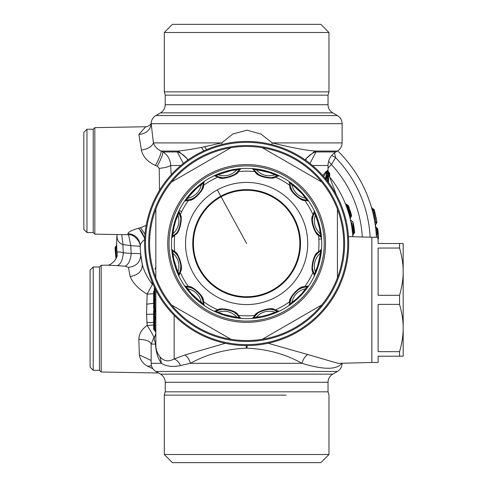 <?xml version="1.0" encoding="UTF-8"?>
<svg xmlns="http://www.w3.org/2000/svg" width="487" height="487" viewBox="0 0 487 487"><rect width="100%" height="100%" fill="white"/><g stroke="black" fill="none" stroke-linecap="round" stroke-linejoin="round"><path stroke-width="0.73" d="M197.698 153.935A102.063 102.063 0 0 0 157.064 292.431A102.063 102.063 0 0 0 295.56 333.065A102.063 102.063 0 0 0 336.2 194.569A102.063 102.063 0 0 0 197.698 153.935A102.063 102.063 0 0 0 157.064 292.431A102.063 102.063 0 0 0 295.56 333.065A102.063 102.063 0 0 0 336.2 194.569A102.063 102.063 0 0 0 197.698 153.935M230.935 339.275A97.053 97.053 0 0 0 262.323 339.275L321.724 304.978A97.053 97.053 0 0 0 337.424 277.797L337.424 209.203L337.424 277.797A97.053 97.053 0 0 0 321.724 182.022L262.323 147.725L321.724 182.022A97.053 97.053 0 0 0 171.534 182.022L230.935 147.725L171.534 182.022A97.053 97.053 0 0 0 230.935 339.275L171.534 304.978L230.935 339.275A97.053 97.053 0 0 0 321.724 304.978L275.405 331.726M155.84 209.203L155.84 277.797L155.84 209.203A97.053 97.053 0 0 1 171.534 182.022M324.22 243.5A77.591 77.591 0 0 1 246.629 321.091A77.591 77.591 0 0 1 169.038 243.5A77.591 77.591 0 0 1 246.629 165.909A77.591 77.591 0 0 1 324.22 243.5M188.999 200.242L189.595 199.633A18.786 18.786 0 0 0 189.906 199.548A18.786 18.786 0 0 1 189.595 199.633L188.999 200.242C193.887 201.697 205.319 187.745 203.463 185.456A72.338 72.338 0 0 1 217.945 177.091L219.168 176.994L215.826 175.764L220.264 173.987L219.266 173.524L222.876 172.215L231.556 169.89L240.846 168.63L238.265 171.643C238.733 174.553 221.859 180.927 218.346 177.219L214.201 175.764L222.876 172.215A75.138 75.138 0 0 0 210.609 177.56A75.138 75.138 0 0 1 312.569 207.48A75.138 75.138 0 0 1 282.655 309.44A75.138 75.138 0 0 1 180.689 279.52A75.138 75.138 0 0 1 210.609 177.56A75.138 75.138 0 0 0 197.083 187.014M326.552 177.025L326.369 176.519L327.337 176.58L327.629 177.804L326.424 177.804L326.826 175.442L328.061 175.43L326.625 176.976L326.576 180.056M326.546 176.361L326.826 175.442M327.629 181.401L327.629 177.804L328.36 177.804L328.061 175.43M153.649 310.383L153.649 328.719A1.881 1.881 0 0 0 154.318 330.156L154.318 328.719L153.649 328.719A1.881 1.881 0 0 0 154.318 330.156L154.945 330.685L154.318 330.156A1.881 1.881 0 0 1 153.649 328.719M153.649 308.101L153.649 291.214M153.649 296.102L153.649 298.945M328.36 175.217L328.488 176.878L329.778 174.078A1.881 1.881 0 0 0 329.236 172.745A1.881 0.858 -45 0 1 329.346 172.952M328.281 175.174L328.488 176.878C327.672 172.38 326.899 172.794 326.168 178.132L325.486 178.132L326.966 172.246L326.442 171.984M328.08 174.669L328.536 173.561L329.291 174.991M327.836 173.342L328.536 173.561L329.011 172.629L329.778 175.016L329.79 174.078M329.638 175.74L329.078 176.848L329.644 175.74A1.881 1.881 0 0 0 329.79 175.016M329.078 176.848L329.322 175.886M328.524 182.588L328.524 178.479M154.318 318.62A1.881 1.881 0 0 0 153.649 320.062L155.84 319.533L154.945 319.533L154.945 318.096A2.502 2.502 0 0 0 155.84 316.179L154.945 317.14L154.945 311.418A1.254 0.676 130 0 0 154.945 310.456L154.318 309.933L154.945 310.456L154.318 309.933L154.318 310.895L155.84 312.374L155.84 316.179L154.318 318.62L154.945 318.096A1.254 0.676 50 0 0 154.945 317.14L153.649 317.664L153.649 310.895L154.318 310.895L154.318 318.62A1.881 1.881 0 0 0 153.649 320.062A1.881 1.881 0 0 1 154.318 318.62L154.318 328.719L154.945 329.242L154.945 330.685L155.84 332.603L154.945 330.685A2.502 2.502 0 0 1 155.84 332.603M154.318 302.202L153.649 300.759M354.159 233.383L354.639 231.873L354.329 229.274M353.507 224.026L354.652 232.025M354.061 233.492L354.639 231.873L353.525 224.123M354.195 228.281L354.019 227.094M353.939 226.552L353.879 226.212M353.513 224.05L353.44 223.673M350.695 215.607L350.232 215.911L350.804 217.05L350.695 215.607L351.486 215.077L351.097 216.794L351.547 215.68A1.881 1.881 0 0 1 351.097 216.794L347.84 206.251L348.68 206.245L347.937 205.313A1.881 1.881 0 0 1 348.625 206.117A1.881 1.881 0 0 0 347.937 205.313L345.782 203.913L347.84 205.246L345.782 203.913L347.84 206.251L347.84 205.246M348.199 211.656L348.558 212.813M349.216 207.748L348.905 206.865M349.989 210.043L350.555 211.863M350.743 212.484L351.237 214.177M350.494 211.662L350.713 212.387M350.95 213.172L351.054 213.543M351.255 214.256L351.364 214.651L351.255 214.256M323.563 176.434L326.643 172.014M328.561 172.179L329.011 172.629A1.881 0.858 -45 0 1 329.236 172.745L327.544 170.249L326.972 171.266L327.97 173.171L328.561 172.179M154.318 309.933A1.881 1.881 0 0 1 153.649 308.496L154.318 308.496L154.318 309.933L154.945 310.456L154.945 309.02L155.657 309.02M354.019 233.523L353.452 234.028L353.939 233.59L352.832 223.314M350.269 219.211A2.192 2.192 0 0 0 351.054 220.441L352.643 221.682M351.547 215.68L348.363 205.697M322.753 175.515L326.375 171.223L326.57 171.972L326.972 171.266M326.393 171.777L326.375 171.223M327.848 171.357L327.544 170.249M320.83 462.65L172.435 462.65L164.296 454.511L328.969 454.511L320.83 462.65M155.25 310.322L154.945 310.456L155.84 312.374L154.945 310.456M155.84 316.185L155.84 319.533L154.945 319.533L154.945 329.242L155.84 329.242L154.994 329.395M94.819 127.637L94.819 234.137L93.224 232.543L93.224 129.232L94.819 127.637L145.729 126.748L138.874 134.455L141.4 150.051C142.922 156.771 147.622 161.909 155.493 165.446L157.271 166.183L159.219 168.38C164.697 167.826 168.52 166.864 170.681 165.501C170.389 159.559 167.802 155.043 162.926 151.95L177.335 151.95L178.309 151.043L187.276 158.78C183.52 154.781 180.202 152.504 177.335 151.95L183.307 163.455M188.079 159.9L187.276 158.78L187.513 160.302M353.416 234.058L352.783 235.611L353.501 233.985L352.716 228.214L352.01 228.494L352.716 234.758M351.511 222.516L352.716 228.214M336.426 194.995L329.486 176.678A106.446 106.446 0 0 1 351.705 226.485L351.991 228.354M352.405 226.546L351.705 226.485L351.59 225.761M346.841 205.557L346.184 205.824M351.005 216.892L350.171 218.815L349.489 216.112L350.232 215.911L346.902 205.636M350.183 218.852L350.883 217.007A1.881 1.881 0 0 1 350.817 217.062L350.183 218.852L349.891 217.652L350.141 218.669M309.976 163.48L315.96 151.95M305.933 160.436L306.238 158.512L305.215 159.925M315.953 151.95C313.208 152.461 309.969 154.647 306.238 158.512L315.022 151.043L315.953 151.95L335.853 151.95C330.831 155.073 328.226 159.59 328.031 165.501L312.459 165.501M154.939 336.34L155.84 333.388L154.062 338.763L155.371 343.067L155.84 342.032L155.84 345.07C155.883 349.514 157.295 353.471 160.065 356.941L161.44 363.308L151.147 363.308C151.262 366.851 152.827 369.566 155.84 371.441L160.533 374.15L332.724 374.15C329.711 376.025 328.147 378.74 328.031 382.283L328.031 391.834L165.233 391.834L164.296 395.134L286.106 395.134M155.877 343.542L155.463 344.09C156.065 352.545 158.062 358.949 161.44 363.308C166.444 366.468 172.769 367.222 180.415 365.579L190.423 363.308C206.847 354.219 225.432 349.167 246.172 348.162L247.092 348.162C267.479 349.142 285.759 354.195 301.934 363.308C323.618 369.913 336.901 369.913 341.783 363.308L342.118 363.308C342.002 366.851 340.437 369.566 337.424 371.441L155.84 371.441M155.371 343.067L155.463 344.09L151.159 344.09L153.904 337.625L154.062 338.763M154.921 336.365L153.904 337.625C153.539 335.902 151.293 331.854 147.159 325.493L153.649 324.999M153.649 299.852L155.84 299.852L155.84 309.02M153.192 284.56L152.407 284.396L147.135 294.191L146.575 314.389L147.159 325.493C141.869 329.084 139.099 333.686 138.856 339.299L139.319 354.901C140.293 359.972 143.026 363.728 147.518 366.175L152.894 368.769M151.883 281.443L152.407 284.396C147.36 277.809 143.969 271.107 142.241 264.301L140.725 254.184C140.609 261.915 136.53 266.304 128.483 267.363L130.175 276.531C138.503 274.985 142.521 270.906 142.241 264.301L142.143 263.826A106.446 106.446 0 0 0 142.241 264.301M180.805 165.501L170.681 165.501L171.205 174.742M160.235 357.141C164.125 361.317 168.758 361.932 174.133 358.974L184.944 354.962L225.262 343.298M155.84 345.07L155.84 290.124M352.813 236.073L353.051 236.749M352.807 235.97L352.862 236.743A106.446 106.446 0 0 0 352.01 228.494M353.045 234.509L352.752 235.215M350.451 220.014L351.024 222.699M345.782 203.913L345.113 203.103A1.753 1.753 0 0 0 345.782 203.913L345.113 203.103M153.649 293.624L147.135 294.191C138.545 289.022 132.89 283.136 130.175 276.531M144.998 234.125L140.518 227.77L138.393 228.287C141.388 230.637 143.501 234.387 144.736 239.531C141.912 241.771 140.402 243.817 140.207 245.649A106.446 106.446 0 0 0 142.143 263.826M138.393 228.287C131.904 230.144 128.41 231.928 127.904 233.632C135.283 234.417 139.385 238.423 140.207 245.649L140.226 246.459M115.589 246.702L115.979 246.312L115.888 247.962L115.048 248.193A1.881 1.881 0 0 1 115.589 246.702L116.43 256.174L115.754 256.235L115.048 248.193L115.961 258.64M155.493 165.446C159.292 158.378 161.185 153.575 161.173 151.043L178.309 151.043C183.964 150.465 191.665 149.266 201.411 147.433L221.688 142.91L222.102 144.432M141.4 150.051C147.829 149.059 151.828 146.678 153.411 142.91C154.592 146.459 157.179 149.174 161.173 151.043L162.926 151.95C162.883 154.434 161.002 159.176 157.271 166.183M159.219 168.38L159.523 190.307M140.518 227.77L146.179 225.426M138.929 228.153L144.706 238.253M184.944 354.962C187.495 356.734 189.321 359.516 190.423 363.308L301.934 363.308C303.109 359.339 305.014 356.405 307.662 354.506L338.063 363.351L371.861 362.468L371.861 237.236L348.461 236.627M246.264 345.563L246.172 348.162M247 345.563L247.092 348.162M151.147 349.544L151.159 344.09C150.349 341.253 146.252 339.658 138.856 339.299M174.133 315.339L174.133 358.974C176.915 360.033 179.009 362.237 180.415 365.579M268.142 343.268L307.662 354.506M138.874 134.455C146.289 133.669 150.392 130.084 151.171 123.692L153.411 142.91L221.688 142.91L232.908 133.974L246.988 130.169L261.032 134.095L272.251 142.91L271.789 144.59M272.251 142.91C291.001 147.561 305.258 150.27 315.022 151.043L337.424 151.043C340.437 149.168 342.002 146.459 342.118 142.91L272.251 142.91M328.634 161.203L331.404 164.557L335.634 157.648L334.466 152.851M328.031 168.003L331.404 164.557A115.839 115.839 0 0 1 362.285 236.986M151.147 360.496L139.319 354.901M153.649 314.127L146.575 314.389M153.649 303.291L146.587 304.186M128.525 234.74L130.814 245.698A115.839 115.839 0 0 0 131.222 253.471C130.559 260.137 128.55 264.386 125.208 266.219L128.483 267.363M125.208 266.219L117.294 265.646C120.776 264.082 122.785 259.802 123.321 252.808L131.222 253.471C137.249 253.325 140.414 253.563 140.725 254.184L141.224 258.311M101.193 372.001L101.193 265.275L99.488 266.979L99.488 370.297L101.193 372.001L158.543 372.999M121.756 234.606L122.974 244.529L130.814 245.698L140.219 246.27M127.904 233.632L127.929 234.326M375.258 213.89L375.398 214.505M376.165 218.146L374.375 210.287A1.881 1.881 0 0 0 373.578 209.185A1.881 1.881 171.7 0 1 374.375 210.287A1.881 1.881 0 0 0 373.578 209.185L373.578 210.494L373.225 210.262L376.153 223.71L373.578 210.494L374.375 210.287L375.027 212.904M375.404 214.523L375.921 216.934M374.278 213.324L373.578 210.494M376.439 219.582L375.532 215.114M329.784 177.049L329.486 176.678A106.446 106.446 0 0 0 329.303 176.452L329.486 176.678A106.446 106.446 0 0 0 329.303 176.452M331.702 155.432L335.634 157.648A123.661 123.661 0 0 1 370.132 237.193M117.294 265.646L107.335 265.172M117.02 234.503C116.734 239.902 118.718 243.244 122.974 244.529A123.661 123.661 0 0 0 123.321 252.808C119.352 251.663 117.257 251.657 117.038 252.79L116.783 248.017L117.038 252.783A129.926 129.926 0 0 1 117.014 234.521A129.926 129.926 0 0 0 117.038 252.79C118.621 259.723 109.228 266.024 107.377 265.172M116.332 255.188L116.533 257.16M377.875 229.499L377.084 229.584L377.376 232.689L378.174 232.622L377.875 229.499A1.881 1.881 0 0 0 377.084 228.16A1.881 1.881 46.9 0 1 377.875 229.499A1.881 1.881 0 0 0 377.084 228.16L377.084 229.584L376.414 227.685L377.626 237.236M376.019 231.721L376.116 232.81L377.376 232.689L377.376 233.602A1.881 1.077 -4.7 0 0 378.174 232.622L378.502 237.875L377.705 238.813M378.216 233.133L378.253 233.65M378.326 234.667L378.381 235.513M374.795 211.936L374.88 212.302M376.853 221.95L376.019 222.09L376.159 223.734A1.881 1.881 -173.1 0 0 376.853 221.95L374.375 210.287A1.881 1.881 0 0 0 373.578 209.185L372.263 208.326L373.225 210.262L372.397 210.481M376.031 217.482L376.786 221.548M328.031 104.717L165.233 104.717L165.233 95.166L328.031 95.166L328.031 104.717C328.147 108.26 329.711 110.975 332.724 112.85L160.533 112.85L155.84 115.559C153.04 117.282 151.481 119.772 151.165 123.041L151.171 123.692L342.118 123.692L342.118 142.91M116.283 254.61L115.888 247.962L116.783 248.017L117.038 252.783L116.783 247.871M115.997 246.294A2.502 2.502 0 0 1 115.979 246.312L116.71 244.553M116.752 246.939L116.71 244.523M377.127 232.153L377.09 231.751M377.084 228.16L376.414 227.685A2.502 2.502 0 0 1 375.367 225.974L376.414 227.685M377.522 237.236L377.334 233.608L376.268 234.874L376.116 232.81L376.214 234.101M372.926 210.341L372.518 209.1M374.375 210.287A1.881 1.881 0 0 0 373.578 209.185A1.881 1.881 0 0 1 374.375 210.287A1.881 1.881 0 0 0 373.578 209.185L372.263 208.326A2.192 2.192 0 0 1 371.356 207.103L372.263 208.326L371.356 207.103A129.926 129.926 0 0 0 337.728 150.86A129.926 129.926 0 0 1 376.402 237.236M375.203 222.334L375.8 222.236L374.832 222.395L375.331 225.7L376.159 223.734L375.337 225.761L376.159 223.734M375.769 229.2A129.926 129.926 0 0 0 375.672 228.348L375.8 229.535L376.859 229.42M375.331 225.718L375.337 225.755A2.192 2.192 0 0 1 375.331 225.7L375.288 225.39M375.197 224.757L375.264 225.25M372.299 210.512L373.225 210.262M172.435 24.35L320.83 24.35L328.969 32.489L164.296 32.489L172.435 24.35M328.031 95.166L328.969 91.866L164.296 91.866L164.296 32.489M375.8 229.535A129.926 129.926 0 0 1 376.116 232.81M403.169 243.5L399.553 243.5L403.169 243.5L403.169 356.204L399.553 356.204L403.169 356.204M399.553 248.041C402.043 256.74 403.248 264.618 403.169 271.679C403.248 278.734 402.043 286.612 399.553 295.311L378.119 295.311L378.119 248.041L399.553 248.041L399.553 243.5L378.119 243.5L378.119 237.236L371.861 237.236M399.553 295.311L399.553 304.393C402.043 313.092 403.248 320.97 403.169 328.031C403.248 335.086 402.043 342.964 399.553 351.663L399.553 356.204L378.119 356.204L378.119 362.468L371.861 362.468M399.553 304.393L378.119 304.393L378.119 351.663L399.553 351.663M221.116 196.791A53.223 53.223 0 0 0 199.926 269.019A53.223 53.223 0 0 0 272.148 290.209A53.223 53.223 0 0 0 293.338 217.981A53.223 53.223 0 0 0 221.116 196.791L246.629 243.5M272.464 290.782A53.88 53.88 0 0 0 293.917 217.671A53.88 53.88 0 0 0 220.8 196.218A53.88 53.88 0 0 0 199.347 269.329A53.88 53.88 0 0 0 272.464 290.782M304.265 286.758L303.669 287.367A18.786 18.786 0 0 0 303.358 287.452A18.786 18.786 0 0 1 303.669 287.367L304.265 286.758C299.371 285.303 287.945 299.255 289.802 301.544L290.495 300.54A18.786 18.786 0 0 1 303.298 287.47A18.786 18.786 0 0 0 290.495 300.54L290.015 302.877M319.746 251.383L317.713 253.222A18.786 18.786 0 0 1 317.956 252.966L318.169 252.144C313.208 253.331 310.292 271.131 313.038 272.184L313.135 270.967L313.896 273.231M312.91 215.217L313.05 216.38L312.91 215.217C309.202 218.73 315.576 235.598 318.486 235.136L317.956 234.034L319.746 235.617M290.015 184.123L290.593 186.801A18.786 18.786 0 0 1 290.495 186.46L289.887 185.87C288.438 190.758 302.39 202.184 304.679 200.334L303.669 199.633L306.013 200.114M254.512 170.383L256.351 172.416A18.786 18.786 0 0 1 256.101 172.173L255.279 171.96C256.466 176.921 274.26 179.843 275.313 177.091L274.096 176.994L276.36 176.239M303.669 287.367L307.175 286.758L302.068 293.277L296.413 298.939L289.887 304.046M303.328 287.458C299.487 286.563 289.077 298.86 290.495 300.54M304.223 290.52L305.319 290.416L302.841 293.357L296.492 299.712L291.798 303.541L289.077 305.452L289.802 301.544A72.338 72.338 0 0 1 275.313 309.909L273.749 309.921L275.313 309.909L279.057 311.236L270.388 314.785A75.138 75.138 0 0 0 296.486 299.712L291.792 303.541L291.969 302.293A16.948 16.948 0 0 1 305.422 288.84L306.676 288.663L302.847 293.357A75.138 75.138 0 0 0 317.78 267.661M180.354 271.783L180.214 270.62C182.905 267.74 177.469 252.583 175.302 252.966L174.778 251.864C177.688 251.402 184.056 268.27 180.354 271.783L180.214 270.62A18.786 18.786 0 0 1 178.899 274.303L177.968 271.746L177.499 272.915L175.35 267.253A75.138 75.138 0 0 0 190.131 293.034M180.123 270.967L178.899 274.303A18.786 18.786 0 0 0 180.214 270.62M203.243 302.877L202.769 300.54L203.463 301.544L204.187 305.452L196.772 299.712L190.417 293.357L186.588 288.663L187.836 288.84L186.089 286.758L189.595 287.367C191.275 285.948 203.566 296.358 202.671 300.199A18.786 18.786 0 0 1 202.769 300.54L203.371 301.13C204.826 296.242 190.874 284.816 188.585 286.666L189.595 287.367M187.142 286.867A18.786 18.786 0 0 1 202.659 300.162A18.786 18.786 0 0 0 187.142 286.867M199.615 301.094L201.295 302.293A16.948 16.948 0 0 0 187.836 288.84L191.196 293.277L199.615 301.094L199.713 302.19L196.772 299.712A75.138 75.138 0 0 0 222.468 314.645M203.377 304.046L201.295 302.293L201.466 303.541M238.746 316.617L237.163 314.827L238.265 315.357L240.846 318.37L231.562 317.11L222.876 314.785L217.214 312.636L218.383 312.161L215.826 311.236L219.168 310.006C219.911 307.936 235.763 310.803 236.907 314.584A18.786 18.786 0 0 1 237.163 314.827L236.907 314.584A18.786 18.786 0 0 0 234.898 312.916A18.786 18.786 0 0 1 236.883 314.559L237.985 315.04C236.798 310.079 218.998 307.157 217.945 309.909L219.168 310.006M216.794 310.803A18.786 18.786 0 0 1 221.159 309.598A18.786 18.786 0 0 0 216.794 310.803M226.613 309.58A18.786 18.786 0 0 1 233.608 312.064A18.786 18.786 0 0 0 226.613 309.58M274.096 310.006L277.438 311.236L269.749 314.328L262.024 316.398L253.818 317.561L256.101 314.827C255.712 312.666 270.875 307.224 273.749 309.921A18.786 18.786 0 0 1 277.438 311.236A18.786 18.786 0 0 0 273.749 309.921M234.71 316.885L236.761 317.086A16.948 16.948 0 0 0 218.383 312.161L223.509 314.328L234.71 316.885L235.343 317.786L231.556 317.11A75.138 75.138 0 0 0 261.282 317.195M239.44 317.561L236.761 317.086L237.54 318.078M175.527 233.803A18.786 18.786 0 0 1 172.568 236.311L175.551 233.778C179.326 232.634 182.193 216.782 180.123 216.033L180.22 214.816A72.338 72.338 0 0 1 188.585 200.334L184.683 201.058L190.417 193.643L196.772 187.288L201.466 183.459L201.295 184.707L203.377 182.954L202.769 186.46C204.187 188.14 193.777 200.437 189.936 199.542M196.772 187.288L187.945 196.578L189.035 196.48L196.851 188.061L196.772 187.288L201.466 183.459L204.187 181.548L203.463 185.456L202.769 186.46M180.123 216.033L178.899 212.697L178.899 211.072L180.22 214.816C182.972 215.869 180.056 233.669 175.089 234.856L174.778 235.136A72.338 72.338 0 0 0 174.778 251.864L171.759 249.283L172.051 252.589L173.043 253.368L172.568 250.689L175.302 252.966M175.302 234.034L174.778 235.136L171.759 237.717L172.051 234.411L173.043 233.632L172.568 236.311L171.759 237.717M217.214 312.636L214.201 311.236L217.945 309.909A72.338 72.338 0 0 1 203.463 301.544L203.371 301.13M274.912 309.781C271.405 306.073 254.531 312.447 254.993 315.357A72.338 72.338 0 0 1 238.265 315.357L237.985 315.04M273 313.013L273.998 313.476L270.382 314.785L261.702 317.11L255.724 318.078L252.412 318.37L254.993 315.357L256.101 314.827M254.445 316.702A18.786 18.786 0 0 1 257.617 313.476A18.786 18.786 0 0 0 254.445 316.702M262.329 310.736A18.786 18.786 0 0 1 269.634 309.391A18.786 18.786 0 0 0 262.329 310.736M271.18 309.482A18.786 18.786 0 0 1 273.718 309.909A18.786 18.786 0 0 0 271.18 309.482M179.332 213.665A18.786 18.786 0 0 1 180.433 217.421A18.786 18.786 0 0 0 179.332 213.665M180.263 225.024A18.786 18.786 0 0 1 179.496 227.539A18.786 18.786 0 0 0 180.263 225.024M179.368 213.769L178.899 212.697L177.968 215.254L177.499 214.085L175.35 219.747L175.801 220.38L173.731 228.105L173.019 228.433L175.35 219.747A75.138 75.138 0 0 1 190.417 193.643L191.196 193.723M189.595 199.633L186.089 200.242L187.836 198.16L186.588 198.337M318.169 252.144L317.713 253.222C313.938 254.366 311.071 270.218 313.135 270.967M313.932 273.335A18.786 18.786 0 0 1 312.727 268.976A18.786 18.786 0 0 0 313.932 273.335M312.709 263.516A18.786 18.786 0 0 1 315.199 256.521A18.786 18.786 0 0 0 312.709 263.516M316.045 255.231A18.786 18.786 0 0 1 317.688 253.246A18.786 18.786 0 0 0 316.045 255.231M220.264 173.987L231.24 170.602L231.562 169.89L237.534 168.922L236.761 169.914L239.44 169.439L237.163 172.173L238.265 171.643A72.338 72.338 0 0 1 254.993 171.643L252.412 168.63L261.702 169.89L270.388 172.215L279.057 175.764L275.313 177.091A72.338 72.338 0 0 1 289.802 185.456L289.077 181.548L296.486 187.288L302.847 193.643L308.581 201.058L304.679 200.334A72.338 72.338 0 0 1 313.038 214.816L314.365 211.072L317.914 219.747L320.239 228.427L321.505 237.717L318.486 235.136A72.338 72.338 0 0 1 318.486 251.864L321.505 249.283L320.239 258.567L317.914 267.253L315.765 272.915L315.29 271.746L314.365 274.303M320.02 255.419L320.215 253.368A16.948 16.948 0 0 0 315.29 271.746L317.457 266.62L320.02 255.419L320.915 254.786L320.239 258.573A75.138 75.138 0 0 0 320.324 228.853M320.689 250.689L320.215 253.368L321.213 252.589M313.135 216.033L314.365 212.697A18.786 18.786 0 0 0 313.05 216.38C310.353 219.26 315.795 234.417 317.956 234.034M319.831 235.69A18.786 18.786 0 0 1 316.611 232.512A18.786 18.786 0 0 0 319.831 235.69M313.865 227.8A18.786 18.786 0 0 1 312.52 220.495A18.786 18.786 0 0 0 313.865 227.8M312.611 218.949A18.786 18.786 0 0 1 313.044 216.411A18.786 18.786 0 0 0 312.611 218.949M320.239 228.427L317.914 219.747L316.605 216.137L316.148 217.129L319.533 228.111L320.239 228.433L321.213 234.405L320.215 233.632L320.689 236.311M316.148 217.129L315.29 215.254A16.948 16.948 0 0 0 320.215 233.632L319.533 228.111M313.89 213.769L314.358 212.703L315.29 215.254L315.765 214.085M289.887 185.87L290.593 186.801C289.692 190.642 301.989 201.052 303.669 199.633M306.122 200.133A18.786 18.786 0 0 1 290.599 186.838A18.786 18.786 0 0 0 306.122 200.133M306.676 198.337L305.422 198.16L307.175 200.242M293.649 185.906L291.969 184.707A16.948 16.948 0 0 0 305.422 198.16L302.068 193.723L293.649 185.906L293.545 184.81L296.486 187.288A75.138 75.138 0 0 0 270.79 172.355M289.887 182.954L291.969 184.707L291.792 183.459M255.279 171.96L256.351 172.416C257.495 176.197 273.347 179.064 274.096 176.994M276.464 176.197A18.786 18.786 0 0 1 272.105 177.402A18.786 18.786 0 0 0 276.464 176.197M266.645 177.42A18.786 18.786 0 0 1 259.65 174.936A18.786 18.786 0 0 0 266.645 177.42M258.36 174.084A18.786 18.786 0 0 1 256.375 172.441A18.786 18.786 0 0 0 258.36 174.084M270.382 172.215L257.921 169.214L258.554 170.115L269.749 172.672L270.388 172.215L276.044 174.364L274.875 174.839L277.438 175.764M219.168 176.994L219.509 177.079A18.786 18.786 0 0 1 215.826 175.764A18.786 18.786 0 0 0 219.509 177.079C222.389 179.776 237.553 174.334 237.163 172.173M258.554 170.115L256.497 169.914A16.948 16.948 0 0 0 274.875 174.839L269.749 172.672M253.818 169.439L256.497 169.914L255.724 168.922M203.262 184.013A18.786 18.786 0 0 1 189.967 199.53A18.786 18.786 0 0 0 203.262 184.013M238.819 170.298A18.786 18.786 0 0 1 235.641 173.524A18.786 18.786 0 0 0 238.819 170.298M230.929 176.264A18.786 18.786 0 0 1 223.624 177.609A18.786 18.786 0 0 0 230.929 176.264M222.084 177.518A18.786 18.786 0 0 1 219.54 177.091A18.786 18.786 0 0 0 222.084 177.518M196.851 188.061L201.295 184.707A16.948 16.948 0 0 1 187.836 198.16L189.035 196.48M178.899 211.072L177.499 214.085M175.801 220.38L177.968 215.254A16.948 16.948 0 0 1 173.043 233.632L173.731 228.105M173.244 231.581L172.349 232.214L172.051 234.411M177.493 214.085L175.344 219.747L172.349 232.214L173.019 228.433A75.138 75.138 0 0 0 172.934 258.147M177.116 269.871L173.731 258.889L173.049 253.368A16.948 16.948 0 0 1 177.968 271.746L177.116 269.871L176.653 270.863L175.344 267.253L175.801 266.62M173.019 258.567L172.051 252.589L173.019 258.573L175.35 267.253L173.019 258.573L173.731 258.889M191.196 293.277L190.417 293.357L184.683 285.942L188.585 286.666A72.338 72.338 0 0 1 180.22 272.184L178.899 275.928L177.499 272.915M276.05 312.636L274.875 312.161A16.948 16.948 0 0 0 256.497 317.086L255.724 318.078L261.702 317.11L262.024 316.398M180.263 270.413A18.786 18.786 0 0 0 180.354 269.975M180.464 269.421A18.786 18.786 0 0 0 176.671 254.512M176.647 254.482A18.786 18.786 0 0 0 175.064 252.735M173.975 251.749A18.786 18.786 0 0 0 173.652 251.487M317.457 266.62L317.914 267.253L314.365 275.928L313.038 272.184A72.338 72.338 0 0 1 304.679 286.666L308.581 285.942L306.676 288.663M217.214 174.364L218.383 174.839A16.948 16.948 0 0 0 236.761 169.914L231.24 170.602M317.457 220.38L317.914 219.747A75.138 75.138 0 0 0 303.127 193.966M262.024 170.602L261.702 169.89A75.138 75.138 0 0 0 231.982 169.805M93.224 266.979L90.095 270.108L90.095 367.161L93.224 370.297L93.224 266.979L99.488 266.979M86.966 129.232L83.831 132.361L83.831 229.414L86.966 232.543L86.966 129.232L93.224 129.232M198.142 154.738A101.144 101.144 0 0 0 157.867 291.993A101.144 101.144 0 0 0 295.122 332.262A101.144 101.144 0 0 0 335.391 195.007A101.144 101.144 0 0 0 198.142 154.738M199.664 157.526A97.966 97.966 0 0 1 332.609 196.529A97.966 97.966 0 0 1 293.6 329.474A97.966 97.966 0 0 1 160.655 290.471A97.966 97.966 0 0 1 199.664 157.526M262.323 147.725A97.053 97.053 0 0 0 230.935 147.725M337.424 209.203A97.053 97.053 0 0 0 321.724 182.022M321.724 304.978A97.053 97.053 0 0 0 337.424 277.797M155.84 277.797A97.053 97.053 0 0 0 171.534 304.978M208.813 174.279A78.876 78.876 0 0 0 177.408 281.316A78.876 78.876 0 0 0 284.445 312.721A78.876 78.876 0 0 0 315.85 205.684A78.876 78.876 0 0 0 208.813 174.279M326.424 179.861L326.509 177.804L326.509 179.971M328.36 177.804L328.36 182.369M325.012 178.132L325.486 178.132L325.486 178.705M326.168 178.132L326.168 179.545M154.318 287.032L154.318 308.496L154.945 309.02L154.945 288.334M201.411 147.433L203.73 150.897M328.031 382.283L165.233 382.283L165.233 391.834M204.771 146.751L206.506 149.655M151.481 365.81L147.518 366.175M153.649 322.382L146.824 322.656M117.318 256.071L116.43 256.174L116.515 257.221M332.724 112.85L337.424 115.559L155.84 115.559M217.348 189.9A61.076 61.076 0 0 0 193.035 272.781A61.076 61.076 0 0 0 275.91 297.1A61.076 61.076 0 0 0 300.229 214.219A61.076 61.076 0 0 0 217.348 189.9L220.8 196.218M302.068 293.277L302.847 293.357L296.492 299.712L296.413 298.939M175.551 233.778L175.089 234.856M218.346 177.219L219.509 177.079M190.417 293.357L196.772 299.712L196.851 298.939M217.22 312.636L222.876 314.785L223.509 314.328M222.876 314.785L231.556 317.11L231.24 316.398M261.702 317.11L270.382 314.785L269.749 314.328M317.914 267.253L320.239 258.573L319.533 258.889M306.67 198.331L302.841 193.643L302.068 193.723M302.841 193.643L296.486 187.288L296.413 188.061M231.556 169.89L222.876 172.215L223.509 172.672M326.728 176.221L326.509 177.804M328.567 178.151L328.561 182.643M353.428 223.606L353.513 224.075M354.293 233.224L354.609 232.53M328.469 176.057L326.966 172.246M350.342 219.527L353.276 222.79M327.836 171.339L327.794 170.858L328.408 171.923M155.383 317.615L155.743 316.867M155.743 311.686L155.383 310.937M328.031 165.501L328.031 171.436M328.031 391.834L328.969 395.134L328.969 454.511M154.945 269.025L155.84 267.107M350.829 221.755L350.969 222.443M164.296 395.134L164.296 454.511M179.179 210.39L181.694 211.62M151.147 348.589L151.147 363.308M335.853 151.95L337.424 151.043M160.533 374.15C163.547 376.025 165.117 378.74 165.233 382.283M140.207 245.649L140.238 246.812M94.819 234.137L127.941 234.716C135.051 233.705 140.999 243.397 140.238 246.836L140.226 246.398M332.724 374.15L337.424 371.441M101.193 265.275L107.444 265.165M321.633 238.953L318.839 239.123M378.119 239.093A1.881 1.881 0 0 0 378.502 237.875M151.165 123.041C151.287 125.086 145.37 127.612 145.729 126.748M337.424 115.559C340.437 117.434 342.002 120.149 342.118 123.692M165.233 104.717C165.117 108.26 163.547 110.975 160.533 112.85M328.969 91.866L328.969 32.489M165.233 95.166L164.296 91.866M203.377 182.954L203.243 184.123M187.252 200.114L186.095 200.242M173.518 235.617L172.575 236.311M172.568 250.689L173.512 251.383M179.368 273.231L178.899 274.297M186.089 286.758L187.252 286.886M215.826 311.236L216.898 310.761M276.36 310.761L277.432 311.23M253.818 317.561L254.512 316.617M306.006 286.886L307.169 286.758M216.904 176.239L215.832 175.77M239.44 169.439L238.746 170.383M99.488 370.297L93.224 370.297M93.224 232.543L86.966 232.543"/></g></svg>
